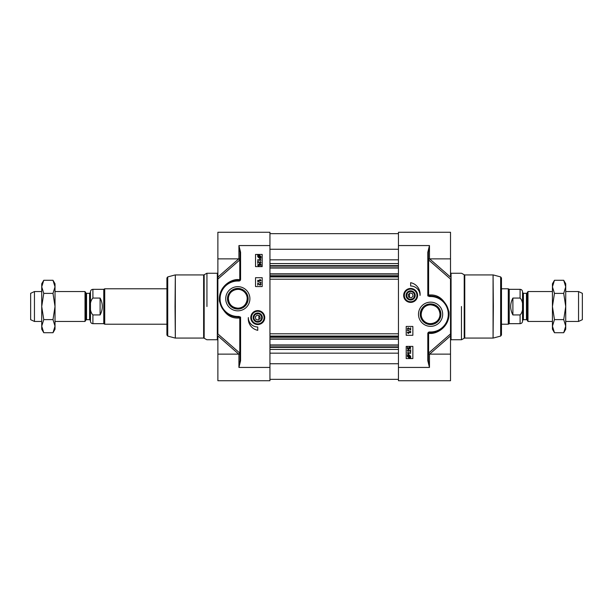 <?xml version="1.0" encoding="UTF-8"?>
<svg xmlns="http://www.w3.org/2000/svg" width="613" height="613" viewBox="0 0 613 613"><rect width="100%" height="100%" fill="white"/><g stroke="black" fill="none" stroke-linecap="round" stroke-linejoin="round"><path stroke-width="0.92" d="M430.579 304.837C436.364 305.481 439.498 308.623 439.996 314.254C440.647 322.017 429.69 326.836 424.119 321.105C418.242 316.791 421.683 304.515 430.579 304.837M412.472 293.642L413.101 296.117L411.262 297.903L408.802 297.205L408.174 294.723L410.013 292.937L412.472 293.642M409.53 293.412L409.53 297.412M421.162 314.254A9.417 9.417 0 0 1 430.579 304.837A9.417 9.417 0 0 1 439.996 314.254A9.417 9.417 0 0 1 430.579 323.672A9.417 9.417 0 0 1 421.162 314.254M403.668 295.42A6.965 6.965 0 0 0 414.12 301.458A6.965 6.965 0 0 0 414.12 289.39A6.965 6.965 0 0 0 403.668 295.42M412.22 301.88A6.643 6.643 0 0 0 417.093 293.834A6.643 6.643 0 0 0 409.047 288.968A6.643 6.643 0 0 0 404.182 297.006A6.643 6.643 0 0 0 412.22 301.88A6.643 6.643 0 0 1 403.99 295.42M440.9 314.254A10.321 10.321 0 0 1 430.579 324.576A10.321 10.321 0 0 1 420.257 314.254A10.321 10.321 0 0 1 430.579 303.933A10.321 10.321 0 0 1 440.9 314.254M429.598 354.138A1.111 0.605 48.9 0 1 428.755 352.927A15.271 7.456 121.2 0 0 428.61 352.866L428.61 333.388A1359.45 57.852 3 0 0 429.721 333.38C436.762 334.254 450.294 326.691 448.961 311.795C445.161 300.048 438.747 294.439 429.721 294.976L428.364 294.868L428.364 252.288L429.46 245.591L427.805 252.288L427.805 295.88L429.437 295.972A1.111 0.866 90 0 1 428.61 294.976L428.61 260.134A15.271 7.456 58.8 0 0 428.755 260.073A1.111 0.605 131.1 0 1 429.598 258.862M429.613 354.153L450.517 335.893L450.517 333.947L450.517 380.727L398.45 380.727L398.45 245.568L429.468 245.568L429.468 258.862L450.517 258.862L450.517 232.273L398.45 232.273L398.45 245.568M427.805 360.712L429.468 367.432L428.364 360.712L427.805 360.712L427.805 333.641A1.663 1.663 0 0 1 429.468 331.978L430.579 331.978A17.723 17.723 0 0 0 448.302 314.254A17.723 17.723 0 0 0 430.579 296.531L429.498 296.531L429.437 295.972A1.111 1.111 45.8 0 1 428.364 294.868L427.805 295.88L429.498 296.531M412.855 346.383L412.855 358.567L406.204 358.567L406.204 346.383L412.855 346.383M412.855 326.438L412.855 335.303L406.204 335.303L406.204 326.438L412.855 326.438M410.633 282.685A11.747 11.747 0 0 1 420.051 295.42A9.417 9.417 0 0 0 410.633 286.003L410.633 282.685M418.487 314.254A12.091 12.091 0 0 0 436.625 324.729A12.091 12.091 0 0 0 436.625 303.78A12.091 12.091 0 0 0 418.487 314.254M450.517 268.241L450.517 267.582L450.517 268.241M428.679 259.192A1.111 0.965 67.1 0 0 428.755 260.073L450.517 279.053L450.517 333.947L428.755 352.927A1.111 0.965 112.9 0 0 428.679 353.808M450.517 258.862L450.517 277.107L429.613 258.847M428.364 360.712L428.364 333.641A1.111 0.406 180 0 1 428.61 333.388A1.111 0.881 90 0 1 429.468 332.537L430.579 332.537A1.111 0.881 -90 0 0 429.721 333.38M448.701 311.894L448.808 315.534L448.065 319.58L446.348 323.503L444.218 326.423L440.893 329.35L437.988 330.966L434.395 332.131L430.579 332.537A18.283 18.283 0 0 0 448.854 314.254A18.283 18.283 0 0 0 430.579 295.979A1.111 0.866 90 0 1 429.721 294.976M430.579 331.978L430.579 332.537A18.283 18.283 0 0 0 448.854 314.254A18.283 18.283 0 0 0 430.579 295.979L436.18 296.853L440.54 298.929M443.291 301.121L446.762 305.757L448.639 311.435M430.579 296.531L430.579 295.979L429.498 295.979M428.364 252.288L427.805 252.288M427.805 333.641L428.364 333.641A1.111 1.111 0 0 1 429.468 332.537L429.468 331.978M428.372 259.797A1.111 0.697 0 0 0 428.61 260.134A1.111 0.965 69.5 0 1 428.495 259.437M428.495 353.563A1.111 0.965 110.5 0 1 428.61 352.866A1.111 0.697 180 0 0 428.372 353.203M407.239 354.95L409.024 354.774L410.741 356.352L410.396 357.371L410.825 357.754L409.032 357.954L407.308 356.352L407.668 355.333L407.239 354.95M408.204 355.417L409.04 355.226L410.365 356.36L410.089 357.103L408.204 355.417M407.974 355.601L409.867 357.295L409.024 357.494L407.683 356.352L407.974 355.601M410.687 353.234L408.089 353.234L408.58 354.046L408.181 354.046L407.354 352.82L410.687 352.82L410.687 353.234M410.687 349.632L410.687 351.831L408.266 350.061L407.691 350.682L408.312 351.755L407.354 350.674L408.273 349.64L410.296 351.264L410.687 349.632M409.783 348.766L410.411 348.13L409.599 347.425L408.84 348.138L409.116 349.119L407.407 348.797L407.407 347.15L407.798 348.475L408.687 348.651L408.48 348.023L409.561 346.989L410.342 347.257L410.741 348.13L409.783 348.766M410.649 332.66L408.051 332.66L408.542 333.472L408.151 333.472L407.316 332.254L410.649 332.254L410.649 332.66M407.27 330.438L410.71 331.395L407.27 330.438M410.649 327.771L410.649 329.97L408.227 328.2L407.653 328.821L408.273 329.894L407.316 328.813L408.235 327.779L410.258 329.403L410.649 327.771M501.48 306.5L501.48 277.995L500.66 276.923L500.66 336.077L501.48 335.005L501.48 306.5M409.545 290.983A4.567 4.567 0 0 0 407.339 298.585A4.567 4.567 0 0 0 415.024 296.7A4.567 4.567 0 0 0 409.545 290.983M409.645 291.374A4.168 4.168 0 0 1 414.679 294.416A4.168 4.168 0 0 1 411.652 299.466A4.168 4.168 0 0 1 406.588 296.431A4.168 4.168 0 0 1 409.645 291.374M411.584 299.182A3.877 3.877 0 0 1 406.909 294.363A3.877 3.877 0 0 1 413.415 292.723A3.877 3.877 0 0 1 411.584 299.182M269.942 339.181L398.45 339.181M269.942 273.819L398.45 273.819M269.942 268.057L398.45 268.057M269.942 344.943L398.45 344.943M526.444 319.679L523.41 319.679L523.41 293.32L526.444 293.32L526.444 319.679L527.211 320.124L527.211 292.876L527.985 291.543L527.985 321.457L552.436 321.457M520.092 314.936L520.092 323.672C521.571 323.526 522.383 322.714 522.529 321.235L522.529 291.765C522.383 290.286 521.571 289.474 520.092 289.328L520.092 298.064C523.77 301.627 523.77 311.373 520.092 314.936L512.889 314.936C509.955 309.312 509.955 303.688 512.889 298.064L520.092 298.064M512.889 314.936L512.889 298.064M520.092 289.328L509.234 289.328L509.234 323.672L520.092 323.672M501.48 288.777L508.277 288.777L508.277 324.223L501.48 324.223M565.73 291.543L578.549 291.543L578.549 321.457L565.73 321.457M578.549 291.543L582.35 293.32L582.35 319.679L578.549 321.457M552.436 286.83L552.436 283.788L554.466 280.279L552.436 286.83L554.466 293.389L552.436 306.5L552.436 286.83M554.466 332.721L552.436 329.212L552.436 306.5L554.466 319.611L552.436 326.17L554.466 332.721L563.707 332.721L565.73 326.17L565.73 329.212L563.707 332.721M563.707 280.279L565.73 283.788L565.73 326.17L563.707 319.611L565.73 306.5L563.707 293.389L565.73 286.83L563.707 280.279L554.466 280.279M554.466 319.611L563.707 319.611M554.466 293.389L563.707 293.389M237.813 308.163C232.028 307.519 228.894 304.377 228.396 298.746C227.737 290.983 238.702 286.164 244.273 291.895C250.15 296.209 246.71 308.485 237.813 308.163M255.92 319.358L255.292 316.883L257.131 315.097L259.59 315.795L260.219 318.277L258.38 320.063L255.92 319.358M258.862 319.588L258.862 315.588M247.231 298.746A9.417 9.417 0 0 1 237.813 308.163A9.417 9.417 0 0 1 228.396 298.746A9.417 9.417 0 0 1 237.813 289.328A9.417 9.417 0 0 1 247.231 298.746M264.724 317.58A6.965 6.965 0 0 0 254.272 311.542A6.965 6.965 0 0 0 254.272 323.61A6.965 6.965 0 0 0 264.724 317.58M256.173 311.12A6.643 6.643 0 0 0 251.299 319.166A6.643 6.643 0 0 0 259.337 324.032A6.643 6.643 0 0 0 264.211 315.994A6.643 6.643 0 0 0 256.173 311.12A6.643 6.643 0 0 1 264.402 317.58M227.492 298.746A10.321 10.321 0 0 1 237.813 288.424A10.321 10.321 0 0 1 248.135 298.746A10.321 10.321 0 0 1 237.813 309.067A10.321 10.321 0 0 1 227.492 298.746M238.794 258.862A1.111 0.605 -131.1 0 1 239.629 260.073A15.271 7.456 -58.8 0 0 239.783 260.134L239.783 279.612A1359.45 57.852 -177 0 0 238.672 279.62C231.63 278.746 218.098 286.309 219.431 301.205C223.232 312.952 229.645 318.561 238.672 318.024L240.028 318.132L240.028 360.712L238.924 367.409L240.587 360.712L240.587 317.12L238.955 317.028A1.111 0.866 -90 0 1 239.783 318.024L239.783 352.866A15.271 7.456 -121.2 0 0 239.629 352.927A1.111 0.605 -48.9 0 1 238.794 354.138M238.771 258.847L217.876 277.107L217.876 279.053L217.876 232.273L269.942 232.273L269.942 367.432L238.924 367.432L238.924 354.138L217.876 354.138L217.876 380.727L269.942 380.727L269.942 367.432M240.587 252.288L238.924 245.568L240.028 252.288L240.587 252.288L240.587 279.359A1.663 1.663 0 0 1 238.924 281.022L237.813 281.022A17.723 17.723 0 0 0 220.09 298.746A17.723 17.723 0 0 0 237.813 316.469L238.894 316.469L238.955 317.028A1.111 1.111 -134.2 0 1 240.028 318.132L240.587 317.12L238.894 316.469M255.537 266.617L255.537 254.433L262.188 254.433L262.188 266.617L255.537 266.617M255.537 286.562L255.537 277.697L262.188 277.697L262.188 286.562L255.537 286.562M257.759 330.315A11.747 11.747 0 0 1 248.342 317.58A9.417 9.417 0 0 0 257.759 326.997L257.759 330.315M249.905 298.746A12.091 12.091 0 0 0 231.768 288.271A12.091 12.091 0 0 0 231.768 309.22A12.091 12.091 0 0 0 249.905 298.746M217.876 344.759L217.876 345.418L217.876 344.759M239.714 353.808A1.111 0.965 -112.9 0 0 239.629 352.927L217.876 333.947L217.876 279.053L239.629 260.073A1.111 0.965 -67.1 0 0 239.714 259.192M217.876 354.138L217.876 335.893L238.771 354.153M240.028 252.288L240.028 279.359A1.111 0.406 0 0 1 239.783 279.612A1.111 0.881 -90 0 1 238.924 280.463L237.813 280.463A1.111 0.881 90 0 0 238.672 279.62M219.692 301.106L219.577 297.466L220.328 293.42L222.044 289.497L224.174 286.577L227.5 283.65L230.404 282.034L233.997 280.869L237.813 280.463A18.283 18.283 0 0 0 219.538 298.746A18.283 18.283 0 0 0 237.813 317.021A1.111 0.866 -90 0 1 238.672 318.024M237.813 281.022L237.813 280.463A18.283 18.283 0 0 0 219.538 298.746A18.283 18.283 0 0 0 237.813 317.021L232.212 316.147L227.852 314.071M225.101 311.879L221.63 307.243L219.753 301.565M237.813 316.469L237.813 317.021L238.894 317.021M240.028 360.712L240.587 360.712M240.587 279.359L240.028 279.359A1.111 1.111 0 0 1 238.924 280.463L238.924 281.022M240.02 353.203A1.111 0.697 180 0 0 239.783 352.866A1.111 0.965 -110.5 0 1 239.898 353.563M239.898 259.437A1.111 0.965 -69.5 0 1 239.783 260.134A1.111 0.697 -0 0 0 240.02 259.797M261.153 258.05L259.368 258.226L257.652 256.648L257.996 255.629L257.567 255.246L259.36 255.046L261.084 256.648L260.724 257.667L261.153 258.05M260.188 257.583L259.353 257.774L258.027 256.64L258.303 255.897L260.188 257.583M260.418 257.399L258.525 255.705L259.368 255.506L260.709 256.648L260.418 257.399M257.705 259.766L260.303 259.766L259.812 258.954L260.211 258.954L261.038 260.18L257.705 260.18L257.705 259.766M257.705 263.368L257.705 261.169L260.127 262.939L260.701 262.318L260.081 261.245L261.038 262.326L260.119 263.36L258.096 261.736L257.705 263.368M258.609 264.234L257.981 264.87L258.793 265.575L259.552 264.862L259.276 263.881L260.985 264.203L260.985 265.85L260.594 264.525L259.705 264.349L259.912 264.977L258.832 266.011L258.05 265.743L257.652 264.87L258.609 264.234M257.744 280.34L260.341 280.34L259.851 279.528L260.241 279.528L261.077 280.746L257.744 280.746L257.744 280.34M261.123 282.562L257.682 281.605L261.123 282.562M257.744 285.229L257.744 283.03L260.165 284.8L260.74 284.179L260.119 283.106L261.077 284.187L260.157 285.221L258.134 283.597L257.744 285.229M166.912 306.5L166.912 335.005L167.732 336.077L167.732 276.923L166.912 277.995L166.912 306.5M258.847 322.017A4.567 4.567 0 0 0 261.054 314.415A4.567 4.567 0 0 0 253.368 316.3A4.567 4.567 0 0 0 258.847 322.017M258.747 321.626A4.168 4.168 0 0 1 253.713 318.584A4.168 4.168 0 0 1 256.74 313.534A4.168 4.168 0 0 1 261.797 316.569A4.168 4.168 0 0 1 258.747 321.626M256.809 313.818A3.877 3.877 0 0 1 261.483 318.637A3.877 3.877 0 0 1 254.97 320.277A3.877 3.877 0 0 1 256.809 313.818M41.73 286.83L41.73 283.788L43.761 280.279L41.73 286.83L43.761 293.389L41.73 306.5L41.73 286.83M43.761 332.721L41.73 329.212L41.73 306.5L43.761 319.611L41.73 326.17L43.761 332.721L52.994 332.721L55.024 326.17L55.024 329.212L52.994 332.721M52.994 280.279L55.024 283.788L55.024 326.17L52.994 319.611L55.024 306.5L52.994 293.389L55.024 286.83L52.994 280.279L43.761 280.279M43.761 319.611L52.994 319.611M43.761 293.389L52.994 293.389M86.556 293.32L89.59 293.32L89.59 319.679L86.556 319.679L86.556 293.32L85.789 292.876L85.789 320.124L85.015 321.457L85.015 291.543L55.024 291.543M89.59 319.679L90.471 320.568L90.471 292.432L89.59 293.32M92.908 298.064L92.908 289.328C91.429 289.474 90.617 290.286 90.471 291.765L90.471 321.235C90.617 322.714 91.429 323.526 92.908 323.672L92.908 314.936C89.23 311.373 89.23 301.627 92.908 298.064L100.111 298.064C103.045 303.688 103.045 309.312 100.111 314.936L92.908 314.936M100.111 298.064L100.111 314.936M92.908 323.672L103.766 323.672L103.766 289.328L92.908 289.328M166.912 324.223L104.723 324.223L104.723 288.777L166.912 288.777M41.73 321.457L34.451 321.457L34.451 291.543L41.73 291.543M34.451 321.457L30.65 319.679L30.65 293.32L34.451 291.543M398.45 367.432L429.468 367.432L429.468 354.138C429.2 354.421 428.832 354.046 428.364 353.027M450.517 340.292L451.068 339.732L451.068 273.268L450.517 272.708M461.451 306.5L461.451 339.732L461.451 306.5M493.35 306.5L493.067 274.93L493.067 338.07L493.35 306.5M461.727 273.337L464.217 274.777L464.217 338.223L461.727 339.663M493.067 338.07L464.769 338.07L464.769 274.93L493.067 274.93M409.132 289.29A6.314 6.314 0 0 0 404.503 296.93A6.314 6.314 0 0 0 412.143 301.558A6.314 6.314 0 0 0 416.771 293.918A6.314 6.314 0 0 0 409.132 289.29M269.942 338.958L398.45 338.958M269.942 337.28L398.45 337.28M269.942 336.736L398.45 336.736M269.942 336.062L398.45 336.062M269.942 333.801L398.45 333.801M269.942 279.199L398.45 279.199M269.942 276.938L398.45 276.938M269.942 276.264L398.45 276.264M269.942 275.72L398.45 275.72M269.942 274.042L398.45 274.042M269.942 267.835L398.45 267.835M269.942 266.157L398.45 266.157M269.942 265.613L398.45 265.613M269.942 263.582L398.45 263.582M269.942 259.828L398.45 259.828M269.942 249.261L398.45 249.261M269.942 363.739L398.45 363.739M269.942 353.172L398.45 353.172M269.942 349.418L398.45 349.418M269.942 347.387L398.45 347.387M269.942 346.843L398.45 346.843M269.942 345.165L398.45 345.165M269.942 245.568L238.924 245.568L238.924 258.862C239.193 258.579 239.56 258.954 240.028 259.973M217.876 272.708L217.316 273.268L217.316 339.732L217.876 340.292M206.941 306.5L206.941 273.268L206.941 306.5M175.042 306.5L175.326 338.07L175.326 274.93L175.042 306.5M206.665 339.663L204.175 338.223L204.175 274.777L206.665 273.337M175.326 274.93L203.623 274.93L203.623 338.07L175.326 338.07M259.261 323.71A6.314 6.314 0 0 0 263.889 316.07A6.314 6.314 0 0 0 256.249 311.442A6.314 6.314 0 0 0 251.621 319.082A6.314 6.314 0 0 0 259.261 323.71M429.468 258.862C429.2 258.579 428.832 258.954 428.364 259.973M429.468 354.138L450.517 354.138M451.068 339.732L461.451 339.732M451.068 273.268L461.451 273.268M500.66 276.923L493.35 274.961M500.66 336.077L493.35 338.039M464.769 338.07L464.217 338.223M464.217 274.777L464.769 274.93M269.942 233.66L398.45 233.66M269.942 379.34L398.45 379.34M526.444 293.32L527.211 292.876M527.211 320.124L527.985 321.457M523.41 293.32L522.529 292.432M523.41 319.679L522.529 320.568M509.234 289.328L508.277 288.777M509.234 323.672L508.277 324.223M527.985 291.543L552.436 291.543M238.924 354.138C239.193 354.421 239.56 354.046 240.028 353.027M238.924 258.862L217.876 258.862M217.316 273.268L206.941 273.268M217.316 339.732L206.941 339.732M167.732 336.077L175.042 338.039M167.732 276.923L175.042 274.961M203.623 274.93L204.175 274.777M204.175 338.223L203.623 338.07M86.556 319.679L85.789 320.124M85.789 292.876L85.015 291.543M103.766 323.672L104.723 324.223M103.766 289.328L104.723 288.777M85.015 321.457L55.024 321.457"/></g></svg>
